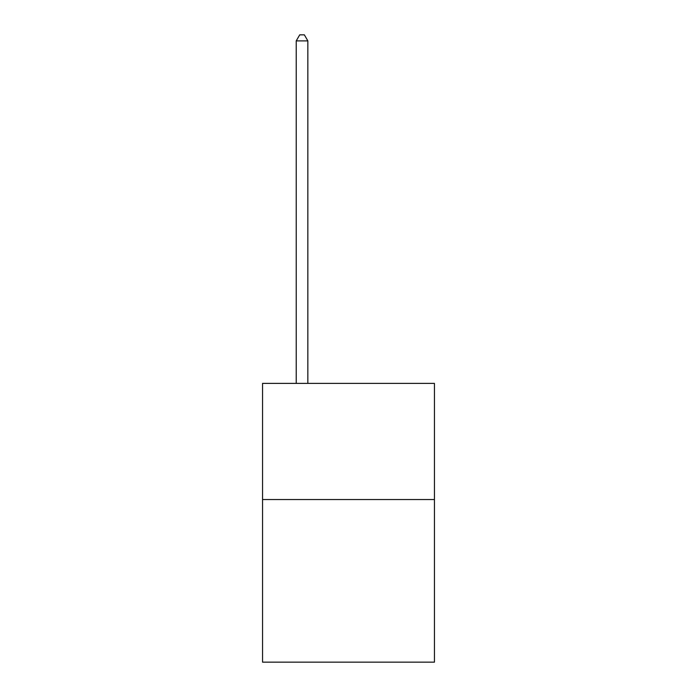 <?xml version="1.0" encoding="UTF-8"?>
<svg xmlns="http://www.w3.org/2000/svg" width="697" height="697" viewBox="0 0 697 697"><rect width="100%" height="100%" fill="white"/><g stroke="black" fill="none" stroke-linecap="round" stroke-linejoin="round"><path stroke-width="1.05" d="M434.449 499.54L434.449 662.15L262.551 662.15L262.551 383.394L434.449 383.394L434.449 499.54L262.551 499.54M307.847 383.394L307.847 40.888L296.234 40.888L296.234 383.394M296.234 40.888L299.719 34.85L304.362 34.85L307.847 40.888"/></g></svg>
